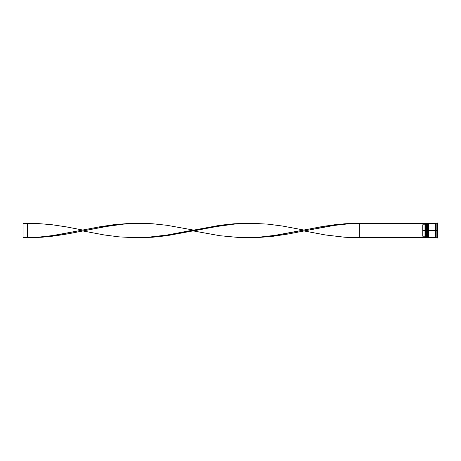 <?xml version="1.0" encoding="UTF-8"?>
<svg xmlns="http://www.w3.org/2000/svg" width="461" height="461" viewBox="0 0 461 461"><rect width="100%" height="100%" fill="white"/><g stroke="black" fill="none" stroke-linecap="round" stroke-linejoin="round"><path stroke-width="0.69" d="M426.592 230.5L426.863 237.651L426.863 230.5L426.327 230.5L426.327 237.651L426.327 230.5L425.434 230.5L425.434 237.548L425.434 223.452L425.434 230.5L424.984 230.5L424.984 224.795L422.749 224.795L422.749 230.5L425.52 230.5L425.52 237.651L425.52 230.5L426.327 230.5L426.327 223.349L426.592 237.386L426.949 230.5L426.949 237.651L426.863 223.349L426.592 230.5M427.22 237.386L426.863 223.349M426.949 230.5L426.949 223.349L426.949 230.5M427.935 230.5L428.206 237.651L428.206 230.5L427.67 230.5L427.67 237.651L427.67 230.5L427.22 230.5L427.22 237.651L427.67 223.349L427.935 237.386L428.292 230.5L428.292 237.651L428.206 223.349L427.935 230.5M428.563 237.386L428.206 223.349M428.292 230.5L428.292 223.349L428.292 230.5M435.76 230.5L435.76 237.386L435.76 223.614L435.76 230.5L428.563 230.5L428.563 237.651L428.563 230.5L435.76 230.5L435.76 223.614L435.76 230.5M437.322 230.5L436.878 230.5L436.878 237.651L436.878 230.5L435.985 230.5L435.985 237.651L435.985 230.5L436.878 230.5L436.878 223.349L437.322 238.101L437.322 230.5L437.95 230.5L437.322 230.5L437.322 222.899L437.322 230.5M435.536 223.349L435.536 237.651L435.536 223.349L428.563 223.349L428.563 230.5L428.563 223.349M437.95 238.101L437.95 230.5L437.95 238.101L435.985 237.651M425.434 224.346L424.984 224.795L424.984 236.205L425.434 236.654L424.984 236.205L424.984 230.5L422.749 230.5L422.749 236.205L424.984 236.205L422.749 236.205L422.749 224.795L424.984 224.795L425.434 224.346M437.95 222.899L437.95 230.5L437.95 222.899L435.985 223.349L435.985 230.5L435.985 223.349M427.22 223.349L427.22 230.5L427.22 223.349L427.935 223.614M426.592 223.614L425.52 223.349L425.52 230.5L425.434 223.452M425.434 237.651L359.263 237.651L359.263 223.349L425.434 223.349L354.451 223.355L344.84 223.758L325.604 226.011L272.722 235.767L258.298 237.265L248.681 237.651L258.298 237.507L272.722 236.332L287.145 234.188L330.416 225.942L344.84 224.115L359.263 223.349L349.645 223.735L335.222 225.233L303.972 230.949L325.604 234.989L344.84 237.242L354.451 237.645L425.434 237.651M138.104 223.349L128.486 223.493L114.063 224.668L99.639 226.812L56.369 235.058L41.945 236.885L27.522 237.651L37.139 237.507L51.563 236.332L65.986 234.188L109.257 225.942L123.681 224.115L138.104 223.349M359.263 237.651L359.263 223.349L349.645 223.493L335.222 224.668L320.798 226.812L303.972 230.051L282.339 226.011L267.916 224.155L253.492 223.355L234.257 224.115L215.028 226.743L193.39 230.949L219.834 235.709L239.069 237.507L258.298 237.265L277.528 235.058L303.972 230.051M82.813 230.949L104.445 234.989L118.869 236.845L133.292 237.645L147.716 237.265L166.951 235.058L193.39 230.051L166.951 225.291L152.528 223.758L142.91 223.355L123.681 224.115L104.445 226.743L70.792 233.318L56.369 235.709L41.945 237.242L27.522 237.651L37.139 237.265L51.563 235.767L82.813 230.051L65.986 226.812L51.563 224.668L37.139 223.493L27.522 223.349L27.522 237.651L23.05 237.651L27.522 237.651L27.522 223.349L23.05 223.349L27.522 223.349M248.681 223.349L234.257 223.758L219.834 225.291L166.951 235.058L152.528 236.885L138.104 237.651L152.528 237.242L166.951 235.709L219.834 225.942L234.257 224.115L248.681 223.349M23.05 237.651L23.05 223.349L23.05 237.651M435.536 237.611L435.985 237.611M435.536 223.389L435.985 223.389M425.434 237.565L426.592 237.386M427.22 237.651L427.935 237.386M435.536 237.651L428.563 237.651"/></g></svg>
